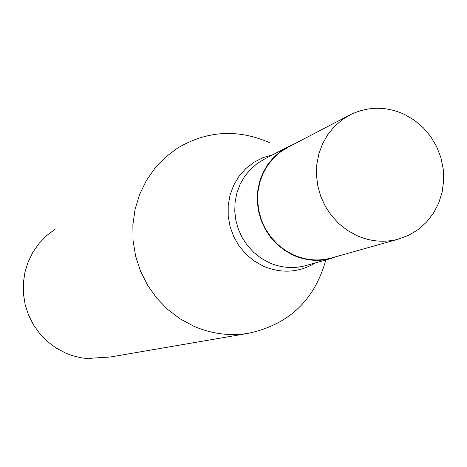 <?xml version="1.0" encoding="UTF-8"?>
<svg xmlns="http://www.w3.org/2000/svg" width="467" height="467" viewBox="0 0 467 467"><rect width="100%" height="100%" fill="white"/><g stroke="black" fill="none" stroke-linecap="round" stroke-linejoin="round"><path stroke-width="0.7" d="M356.35 235.397L347.074 230.167L338.663 223.465L331.348 215.456L325.33 206.367L320.771 196.426L317.788 185.907L316.468 175.096L316.836 164.279L318.891 153.748L322.563 143.783L327.758 134.648L334.331 126.58L342.095 119.797L350.845 114.468C368.498 106.219 386.402 106.207 404.562 114.433L414.457 120.258L423.283 127.754L430.778 136.691L436.715 146.784L440.918 157.735L443.253 169.212L443.65 180.857L442.097 192.322L438.636 203.262L433.358 213.331L426.435 222.222L418.058 229.647L408.491 235.386L398.024 239.238C383.95 242.805 370.057 241.527 356.35 235.397M332.434 257.696L330.817 258.152C318.132 261.374 305.64 260.265 293.334 254.824L285.01 250.178L277.468 244.218L270.918 237.09L265.536 228.993L261.467 220.138L258.817 210.763L257.656 201.114L258.023 191.458L259.891 182.054L263.225 173.14L267.912 164.968L273.843 157.741L280.842 151.652L288.729 146.854L348.796 115.536M269.313 142.575C237.744 128.834 207.214 130.637 177.729 147.981L165.633 157.064L155.079 168.021L146.323 180.589L139.598 194.47L135.074 209.333L132.873 224.808L133.054 240.528L135.617 256.091L140.509 271.123L147.601 285.238L156.719 298.104L167.63 309.387L180.069 318.827L193.723 326.188C211.288 333.812 229.332 336.217 247.843 333.409C288.507 324.874 314.513 300.392 325.855 259.961M338.009 256.126L330.881 258.549C318.126 261.777 305.564 260.656 293.188 255.186L284.806 250.516L277.223 244.515L270.627 237.347L265.209 229.198L261.111 220.284L258.438 210.85L257.27 201.143L257.632 191.423L259.512 181.955L262.863 172.988L267.579 164.758L273.539 157.478L280.585 151.349L288.518 146.515L293.72 144.25M55.293 229.093L46.706 235.526L39.216 243.243L32.994 252.063L28.201 261.777L24.961 272.15L23.35 282.932L23.42 293.86L25.165 304.665L28.545 315.085L33.478 324.869L39.847 333.771L47.488 341.581L56.215 348.102L65.812 353.186L72.192 355.591L80.423 357.693L88.829 358.767L92.466 358.125L110.422 356.986L247.843 333.409M112.506 356.63L110.422 356.986M315.47 262.874C298.921 272.693 281.537 273.79 263.318 266.167L254.176 260.989L246.033 254.206L239.162 246.051L233.792 236.787L230.103 226.717L228.211 216.186L228.194 205.533L230.033 195.118L233.669 185.288L238.976 176.357L245.776 168.616L253.844 162.323L262.903 157.665L272.658 154.799M286.662 147.484L264.701 158.949L257.107 163.573L250.365 169.439L244.655 176.386L240.131 184.249L236.927 192.807L235.117 201.843L234.761 211.107L235.864 220.366L238.409 229.361L242.315 237.855L247.492 245.624L253.785 252.454L261.035 258.169L269.045 262.612C280.871 267.819 292.891 268.875 305.097 265.787L306.656 265.349M398.024 239.238L330.817 258.152M306.615 265.361L330.881 258.549"/></g></svg>
